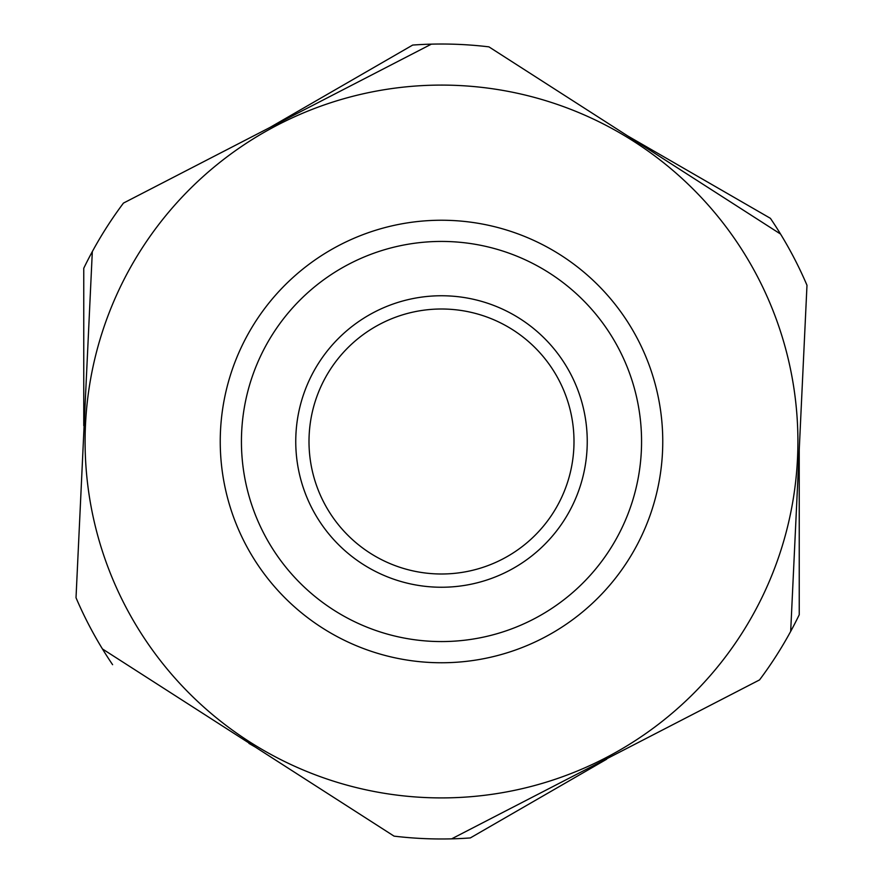 <?xml version="1.0" encoding="UTF-8"?>
<svg xmlns="http://www.w3.org/2000/svg" width="883" height="883" viewBox="0 0 883 883"><rect width="100%" height="100%" fill="white"/><g stroke="black" fill="none" stroke-linecap="round" stroke-linejoin="round"><path stroke-width="1.32" d="M431.368 44.15L123.454 203.09A397.482 397.482 0 0 0 92.318 251.6L76.015 597.736A397.482 397.482 0 0 0 102.45 648.95L394.061 836.135A397.482 397.482 0 0 0 451.632 838.85L759.546 679.91A397.482 397.482 0 0 0 790.682 631.4L806.985 285.264A397.482 397.482 0 0 0 780.55 234.05L488.939 46.865A397.482 397.482 0 0 0 412.681 45.066L269.922 127.483M755.362 209.635L627.658 135.905M722.228 196.611L780.55 234.05A397.482 397.482 0 0 0 770.406 218.322L634.082 139.613M790.682 631.4A397.482 397.482 0 0 0 799.236 614.756L799.236 457.328M255.342 747.095L248.918 743.387M799.236 449.922L799.236 614.756M759.546 679.91L451.632 838.85A397.482 397.482 0 0 0 470.319 837.934L606.654 759.225M102.45 648.95A397.482 397.482 0 0 0 112.594 664.678M92.318 251.6A397.482 397.482 0 0 0 83.764 268.244L83.764 425.672M412.681 45.066L276.346 123.775M573.851 447.736A132.494 132.494 0 0 1 435.264 573.851A132.494 132.494 0 0 1 309.149 435.264A132.494 132.494 0 0 1 447.736 309.149A132.494 132.494 0 0 1 573.851 447.736M587.085 448.354A145.739 145.739 0 0 1 434.646 587.085A145.739 145.739 0 0 1 295.915 434.646A145.739 145.739 0 0 1 448.354 295.915A145.739 145.739 0 0 1 587.085 448.354M450.915 241.655A200.066 200.066 0 0 1 641.345 450.915A200.066 200.066 0 0 1 432.085 641.345A200.066 200.066 0 0 1 241.655 432.085A200.066 200.066 0 0 1 450.915 241.655M431.092 662.515A221.269 221.269 0 0 0 662.515 451.908A221.269 221.269 0 0 0 451.908 220.485A221.269 221.269 0 0 0 220.485 431.092A221.269 221.269 0 0 0 431.092 662.515M458.266 85.485A356.401 356.401 0 0 1 797.515 458.266A356.401 356.401 0 0 1 424.734 797.515A356.401 356.401 0 0 1 85.485 424.734A356.401 356.401 0 0 1 458.266 85.485M335.739 798.696L394.061 836.135"/></g></svg>
